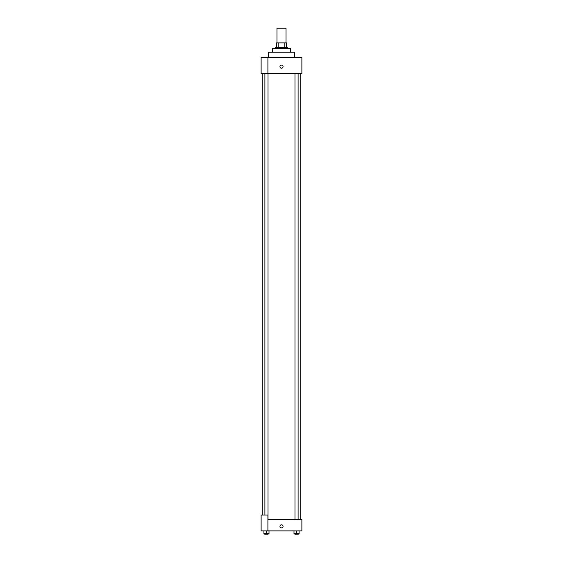 <?xml version="1.0" encoding="UTF-8"?>
<svg xmlns="http://www.w3.org/2000/svg" width="563" height="563" viewBox="0 0 563 563"><rect width="100%" height="100%" fill="white"/><g stroke="black" fill="none" stroke-linecap="round" stroke-linejoin="round"><path stroke-width="0.84" d="M286.032 42.872L286.032 28.15L276.968 28.15L276.968 42.872M278.178 47.398L278.178 42.872L276.405 42.872L276.405 47.398L276.405 42.872M278.178 42.872L286.595 42.872L286.595 47.398M284.822 47.398L284.822 42.872M275.272 48.531L275.272 47.398L287.728 47.398L287.728 48.531M272.443 52.211L272.443 48.531L290.557 48.531L290.557 52.211M268.481 57.588L268.481 52.211L294.519 52.211L294.519 57.588M267.911 57.588L261.119 57.588L261.119 73.443L301.881 73.443L301.881 57.588L267.911 57.588L267.911 73.443M279.945 66.645A1.555 1.555 0 0 1 282.281 65.301A1.555 1.555 0 0 1 282.281 67.996A1.555 1.555 0 0 1 279.945 66.645M267.911 519.565L301.881 519.565L301.881 530.888L261.119 530.888L261.119 515.032L267.911 515.032L267.911 530.888M279.945 526.356A1.555 1.555 0 0 1 282.281 525.012A1.555 1.555 0 0 1 282.281 527.707A1.555 1.555 0 0 1 279.945 526.356M293.992 530.888L293.992 533.717L299.087 533.717L299.087 530.888L299.087 533.717M296.539 533.717L296.539 530.888M298.101 533.717L298.101 534.85L294.977 534.85L294.977 533.717M263.913 530.888L263.913 533.717L269.008 533.717L269.008 530.888L269.008 533.717M266.461 533.717L266.461 530.888M268.023 533.717L268.023 534.85L264.899 534.85L264.899 533.717M300.748 519.565L300.748 73.443M262.252 515.032L262.252 73.443M294.977 73.443L294.977 519.565M298.101 73.443L298.101 519.565M268.023 519.565L268.023 73.443M264.899 515.032L264.899 73.443"/></g></svg>

